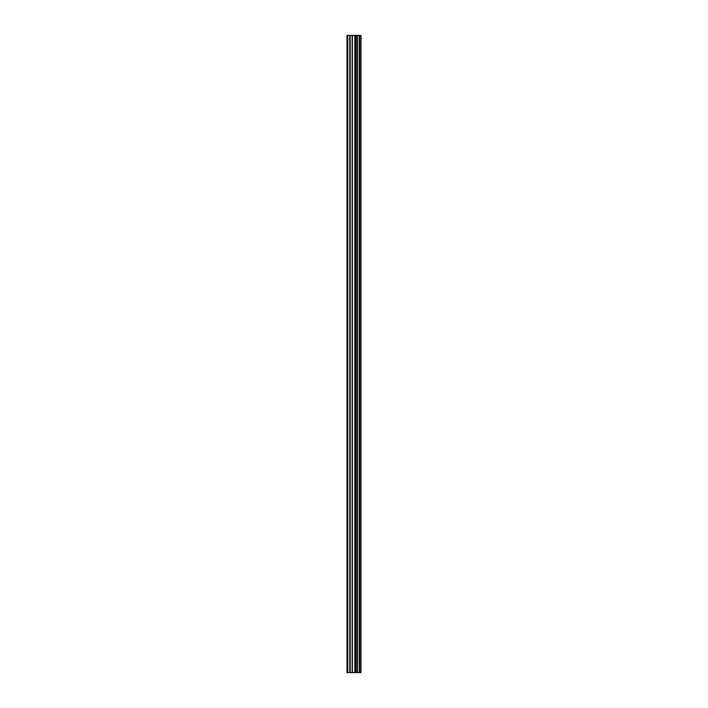 <?xml version="1.0" encoding="UTF-8"?>
<svg xmlns="http://www.w3.org/2000/svg" width="708" height="708" viewBox="0 0 708 708"><rect width="100%" height="100%" fill="white"/><g stroke="black" fill="none" stroke-linecap="round" stroke-linejoin="round"><path stroke-width="1.06" d="M352.168 672.6L360.983 672.6L360.983 35.4L347.017 35.4L347.017 672.6L352.168 672.6L352.168 35.4M347.796 672.6L347.796 35.4M360.956 672.6L360.956 35.4M360.779 672.6L360.779 35.4M359.549 672.6L359.549 35.4M359.221 672.6L359.221 35.4M357.39 672.6L357.39 35.4M357.062 672.6L357.062 35.4M355.823 672.6L355.823 35.4M355.655 672.6L355.655 35.4M355.053 672.6L355.053 35.4M354.814 672.6L354.814 35.4M352.407 672.6L352.407 35.4M350.195 672.6L350.195 35.4M349.796 672.6L349.796 35.4"/></g></svg>
